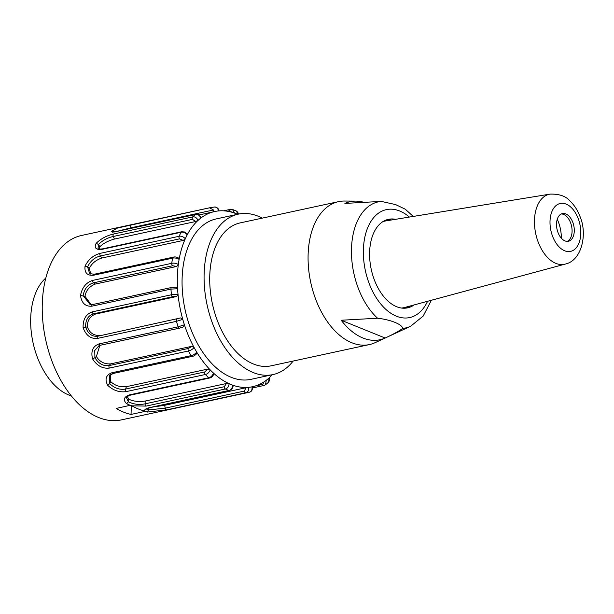 <?xml version="1.0" encoding="UTF-8"?>
<svg xmlns="http://www.w3.org/2000/svg" width="614" height="614" viewBox="0 0 614 614"><rect width="100%" height="100%" fill="white"/><g stroke="black" fill="none" stroke-linecap="round" stroke-linejoin="round"><path stroke-width="0.92" d="M561.365 238.24A28.635 17.33 77.8 0 0 557.266 219.244M559.638 215.138A14.153 8.565 77.8 0 0 557.704 231.701A14.153 8.565 77.8 0 0 568.387 241.264A14.153 8.565 77.8 0 0 573.775 225.622A14.153 8.565 77.8 0 0 562.409 213.595A14.153 8.565 77.8 0 0 559.638 215.138M561.334 213.956A14.153 8.565 -102.2 0 1 571.573 226.098A14.153 8.565 -102.2 0 1 567.259 241.379M382.775 221.715A44.323 26.824 -102.2 0 1 385.822 220.91L550.044 194.116C559.208 193.878 565.793 196.104 569.8 200.809C574.128 204.884 577.482 209.988 579.854 216.128C587.698 233.497 582.026 260.612 565.164 264.104L404.534 307.514A44.323 26.824 -102.2 0 1 401.426 308.036M386.659 219.827A45.282 27.407 -102.2 0 1 391.364 220.004M409.96 306.048A45.282 27.407 -102.2 0 1 405.747 308.144M414.097 304.928A45.282 27.407 -102.2 0 1 407.604 307.852A45.282 27.407 -102.2 0 1 371.247 269.377A45.282 27.407 -102.2 0 1 388.478 219.328A45.282 27.407 -102.2 0 1 395.6 219.313M413.23 216.435L405.332 209.221L395.585 204.577L381.248 201.407L344.868 203.426A70.618 42.742 -102.2 0 1 355.828 201.116A70.618 42.742 -102.2 0 1 363.265 202.159M377.572 318.229C390.535 319.671 402.139 324.292 402.7 328.398C399.154 331.023 393.305 334.239 385.147 338.03L341.192 320.239L377.572 318.229A64.508 39.043 -102.2 0 1 351.5 248.524A64.508 39.043 -102.2 0 1 381.248 201.407M385.147 338.03A70.618 42.742 -102.2 0 1 341.192 320.239M402.7 328.398A64.508 39.043 -102.2 0 0 410.589 326.28L375.093 342.673A73.112 44.246 -102.2 0 1 369.436 344.569A73.112 44.246 -102.2 0 1 310.745 282.455A73.112 44.246 -102.2 0 1 338.552 201.645A73.112 44.246 -102.2 0 1 344.492 201.039L355.828 201.116M369.436 344.569L271.073 365.829A73.112 44.246 -102.2 0 1 209.758 275.793A73.112 44.246 -102.2 0 1 240.189 222.897L338.552 201.645M293.139 361.055A82.076 49.673 -102.2 0 1 272.969 374.586A82.076 49.673 -102.2 0 1 207.079 304.851A82.076 49.673 -102.2 0 1 238.301 214.14A82.076 49.673 -102.2 0 1 258.087 216.189A82.076 49.673 -102.2 0 1 262.255 218.131M110.489 363.902L191.821 346.327L188.375 348.453L109.246 365.553L110.489 363.902C104.265 364.194 99.568 361.73 96.398 356.511L94.924 357.716L94.74 350.51L98.969 345.72L100.305 345.252M96.398 356.511L99.829 345.39M109.284 368.093A1.888 1.144 77.8 0 1 109.246 365.553C103.367 366.343 98.593 363.734 94.924 357.716L92.53 358.822C90.718 351.162 92.875 346.196 98.992 343.932L178.121 326.832L184.415 324.775A89.621 54.239 77.8 0 0 184.998 326.548A89.621 54.239 77.8 0 0 193.287 346.012A89.621 54.239 77.8 0 0 194.124 347.578C192.412 349.412 190.509 350.548 188.421 350.993L109.284 368.093C102.523 368.822 96.935 365.737 92.53 358.822M100.573 345.191A1.888 1.144 -102.2 0 1 100.42 345.237L179.557 328.137A1.888 1.144 -102.2 0 0 179.702 328.091L183.778 326.778M183.532 326.871L184.415 324.775A89.621 54.239 77.8 0 1 182.78 319.387L176.464 321.337L97.334 338.437C90.695 338.982 85.952 335.382 83.097 327.638C82.905 319.357 85.968 314.092 92.284 311.866L171.413 294.766L178.022 294.313A89.621 54.239 77.8 0 0 178.221 296.171A89.621 54.239 77.8 0 0 182.281 317.568A89.621 54.239 77.8 0 0 182.78 319.387L180.815 317.891L97.856 336.211C92.062 336.856 88.009 333.832 85.684 327.139C85.4 320.04 88.04 315.596 93.604 313.815L172.734 296.723L176.755 296.493L95.423 314.069L93.604 313.815A1.888 1.144 -102.2 0 1 92.284 311.866M97.334 338.437A1.888 1.144 77.8 0 1 97.856 336.211L180.815 317.891M99.483 335.467C93.458 335.589 89.452 332.727 87.441 326.886L83.097 327.638M87.449 326.886C87.142 320.754 89.797 316.479 95.423 314.069M176.755 296.493L178.022 294.313A89.621 54.239 77.8 0 1 177.569 288.757L170.961 289.094L91.824 306.194C85.369 306.655 81.593 303.078 80.495 295.457C82.076 287.529 86.121 282.509 92.637 280.414L171.767 263.314C173.885 262.869 176.072 263.237 178.336 264.434A89.621 54.239 77.8 0 0 178.121 266.154A89.621 54.239 77.8 0 0 177.469 286.907A89.621 54.239 77.8 0 0 177.569 288.757L176.003 287.229M92.415 304.636L90.197 304.667L83.136 295.595C84.371 288.749 87.84 284.497 93.543 282.831L172.672 265.739L176.655 266.468L95.323 284.044L93.543 282.831A1.888 1.144 -102.2 0 1 92.637 280.414M91.248 304.728L84.97 296.316L80.495 295.457M84.978 296.316C85.991 290.445 89.437 286.354 95.323 284.044M176.655 266.468L178.336 264.434A89.621 54.239 77.8 0 1 179.119 259.377C176.84 258.103 174.66 257.696 172.565 258.156L93.435 275.256C87.173 275.74 84.371 272.708 85.031 266.169C88.332 259.515 93.32 255.255 100.005 253.382L179.135 236.283C181.253 235.837 183.317 236.651 185.321 238.739A89.621 54.239 77.8 0 0 184.722 240.105A89.621 54.239 77.8 0 0 179.426 257.719A89.621 54.239 77.8 0 0 179.119 259.377L178.705 258.218M178.758 258.164C176.778 257.013 174.959 256.667 173.317 257.143L94.188 274.243L89.652 273.621L87.587 266.89C90.312 261.103 94.571 257.466 100.381 255.969L179.511 238.877L183.248 240.427L101.916 257.995L100.381 255.969A1.888 1.144 -102.2 0 1 100.005 253.382M90.841 274.189L89.283 268.495L87.587 266.89L85.031 266.169M89.291 268.495C91.586 263.575 95.792 260.075 101.916 257.995M183.248 240.427L185.321 238.739A89.621 54.239 77.8 0 1 187.239 234.786C185.236 232.637 183.187 231.793 181.099 232.253L101.97 249.353C95.899 249.959 93.965 247.949 96.16 243.305C100.919 238.7 106.698 235.607 113.498 234.026L192.627 216.926C194.745 216.481 196.58 217.609 198.122 220.319A89.621 54.239 77.8 0 0 197.209 221.178A89.621 54.239 77.8 0 0 187.922 233.52A89.621 54.239 77.8 0 0 187.239 234.786L187.239 234.041M187.308 234.003L184.476 231.985L181.675 231.762L102.546 248.862C99.652 249.2 98.14 249.046 98.025 248.394L98.493 244.479C102.492 240.419 107.427 237.756 113.306 236.474L192.435 219.375L195.743 221.501L114.411 239.069L113.306 236.474A1.888 1.144 -102.2 0 1 113.498 234.026M99.238 249.008L99.859 246.774L98.493 244.479L96.16 243.305M99.859 246.774C103.244 243.374 108.095 240.811 114.411 239.069M195.743 221.501L198.122 220.319A89.621 54.239 77.8 0 1 200.955 217.955C199.427 215.192 197.608 214.048 195.521 214.516L113.836 232.031L111.372 231.44L117.627 228.001L209.543 207.808L213.495 209.973L213.066 211.914A89.621 54.239 77.8 0 0 201.929 217.241A89.621 54.239 77.8 0 0 200.955 217.955M113.122 231.931L114.557 231.064L111.364 231.378M131.035 414.427A94.341 57.094 -102.2 0 1 116.238 408.433L130.928 405.14L131.872 405.823A94.341 57.094 77.8 0 0 144.758 411.035L145.725 411.127L145.142 411.38L131.035 414.427L131.319 405.455M272.969 374.586L250.949 379.345A82.076 49.673 -102.2 0 1 185.06 309.609A82.076 49.673 -102.2 0 1 216.281 218.899L238.301 214.14M144.758 411.035C144.044 409.761 145.725 408.602 149.801 407.558L228.93 390.466C231.048 389.997 232.307 388.232 232.706 385.162A89.621 54.239 77.8 0 0 233.896 385.561A89.621 54.239 77.8 0 0 247.473 387.411A89.621 54.239 77.8 0 0 248.616 387.327C248.831 390.504 247.895 392.315 245.792 392.753L166.663 409.853L147.183 412.071L145.142 411.38M146.178 406.092A1.888 1.144 77.8 0 1 145.088 403.835L145.173 401.057L226.505 383.489L224.217 386.736L145.088 403.835C139.178 405.04 133.599 404.35 128.349 401.763L126.63 403.751C122.808 399.821 123.798 396.859 129.6 394.848L208.729 377.756C210.84 377.288 212.436 375.745 213.511 373.112A89.621 54.239 77.8 0 0 214.624 374.118A89.621 54.239 77.8 0 0 227.971 383.167A89.621 54.239 77.8 0 0 229.152 383.727C228.684 386.797 227.403 388.555 225.307 388.992L146.178 406.092L131.872 405.823M269.346 377.449C270.091 378.493 269.83 380.089 268.571 382.23L269.101 377.917A89.621 54.239 77.8 0 0 270.014 377.065A89.621 54.239 77.8 0 0 272.24 374.74M251.663 386.904L252.016 386.828A89.621 54.239 77.8 0 0 252.538 386.72A89.621 54.239 77.8 0 0 253.129 386.59A89.621 54.239 77.8 0 0 265.294 381.002A89.621 54.239 77.8 0 0 266.269 380.289L265.501 384.786L268.571 382.238M209.543 207.808A94.341 57.094 -102.2 0 1 210.011 207.701L81.562 235.461A94.341 57.094 -102.2 0 0 45.674 339.726A94.341 57.094 -102.2 0 0 121.411 419.884L249.261 392.254C251.372 391.786 252.285 389.974 252.016 386.828A89.621 54.239 77.8 0 1 248.616 387.327L245.999 387.726L244.341 391.064L165.212 408.156L148.504 409.922L146.439 408.978M166.663 409.853A1.888 1.144 77.8 0 1 165.212 408.156L164.675 405.301L245.999 387.726M148.381 408.087L148.504 409.922L147.183 412.071M164.675 405.301L152.825 407.028M232.422 385.884L232.706 385.162A89.621 54.239 77.8 0 1 229.152 383.727L226.505 383.489M213.826 373.941L213.511 373.112A89.621 54.239 77.8 0 1 210.234 369.92C209.09 372.529 207.478 374.049 205.383 374.494L126.254 391.594A1.888 1.144 77.8 0 1 125.647 389.038L126.354 386.682C119.999 387.257 114.795 385.569 110.758 381.624L109.745 383.627L107.65 385.254C104.58 379.107 106.015 374.939 111.955 372.752L191.084 355.652C193.203 355.191 195.083 354.025 196.733 352.144A89.621 54.239 77.8 0 0 197.639 353.618A89.621 54.239 77.8 0 0 209.159 368.791A89.621 54.239 77.8 0 0 210.234 369.92L207.686 369.106L204.777 371.938L125.647 389.038C119.73 390.02 114.427 388.225 109.745 383.627L109.43 375.668L113.129 373.481L192.259 356.381C193.61 356.273 195.129 355.329 196.81 353.549M110.758 381.624L110.32 374.755M126.354 386.682L207.686 369.106M126.254 391.594C119.408 392.584 113.206 390.473 107.65 385.254M196.173 353.94L196.733 352.144A89.621 54.239 77.8 0 1 194.124 347.578L191.821 346.327M127.221 396.544L128.794 399.192L128.349 401.763L126.453 397.634C125.67 397.358 126.991 396.529 130.421 395.14A1.888 1.144 -102.2 0 1 129.6 394.848M145.173 401.057C138.756 401.993 133.292 401.372 128.786 399.2M130.345 405.386L126.63 403.751M238.071 214.186L236.29 211.001M238.447 214.109L237.764 212.237L236.298 210.993L232.483 209.451L234.517 213.081A89.621 54.239 77.8 0 0 233.335 212.674A89.621 54.239 77.8 0 0 219.751 210.832A89.621 54.239 77.8 0 0 218.607 210.917C217.694 207.885 216.189 206.603 214.094 207.071M131.02 228.377A1.888 1.144 77.8 0 0 130.966 227.802L115.931 231.624M114.856 232.023L114.557 231.064M45.835 277.988A63.679 38.544 77.8 0 0 30.7 318.159A63.679 38.544 77.8 0 0 71.308 395.9M555.417 206.143A24.506 14.836 77.8 0 0 560.244 247.972A24.506 14.836 77.8 0 0 580.545 228.178A24.506 14.836 77.8 0 0 555.417 206.143M565.172 264.104A35.819 21.682 -102.2 0 1 537.649 240.596A35.819 21.682 -102.2 0 1 542.362 198.145A35.819 21.682 -102.2 0 1 550.044 194.116M427.567 301.29A55.214 33.417 -102.2 0 1 382.054 305.503A55.214 33.417 -102.2 0 1 366.174 232.023A55.214 33.417 -102.2 0 1 409.369 217.064M98.969 345.72L100.427 345.237A1.888 1.144 -102.2 0 1 98.992 343.932M183.778 326.786L179.557 328.137A1.888 1.144 -102.2 0 1 178.121 326.832A94.341 57.094 -102.2 0 1 176.464 321.337A1.888 1.144 77.8 0 1 176.985 319.111M172.734 296.723A1.888 1.144 -102.2 0 1 171.413 294.766A94.341 57.094 -102.2 0 1 170.961 289.094A1.888 1.144 77.8 0 1 171.72 287.467L92.607 304.559A1.888 1.144 77.8 0 0 91.824 306.194M171.989 287.459A1.888 1.144 77.8 0 0 171.72 287.467L176.418 287.214M92.86 304.552A1.888 1.144 77.8 0 0 92.607 304.559L90.197 304.667M172.672 265.739A1.888 1.144 -102.2 0 1 171.767 263.314A94.341 57.094 -102.2 0 1 172.565 258.156A1.888 1.144 77.8 0 1 173.302 257.151M94.188 274.243A1.888 1.144 77.8 0 0 93.435 275.256M179.511 238.877A1.888 1.144 -102.2 0 1 179.135 236.283A94.341 57.094 -102.2 0 1 181.099 232.253A1.888 1.144 77.8 0 1 181.683 231.762M102.546 248.862A1.888 1.144 77.8 0 0 101.97 249.353M192.435 219.375A1.888 1.144 -102.2 0 1 192.627 216.926A94.341 57.094 -102.2 0 1 195.521 214.516A1.888 1.144 77.8 0 1 195.828 214.37M201.238 217.579C198.36 214.125 199.918 214.731 195.805 214.378L116.675 231.478A1.888 1.144 77.8 0 0 116.391 231.608M146.385 408.709L146.262 409.131L150.223 407.596L229.352 390.496A1.888 1.144 77.8 0 1 228.93 390.466A94.341 57.094 -102.2 0 1 225.307 388.992A1.888 1.144 77.8 0 1 224.217 386.736M266.269 380.289A89.621 54.239 77.8 0 0 269.101 377.917M264.02 381.87L262.738 384.395L255.27 386.006M262.738 384.395A1.888 1.144 77.8 0 0 264.058 385.454L265.501 384.794M249.269 392.246A1.888 1.144 77.8 0 0 249.292 392.246C251.671 391.632 252.707 389.806 252.392 386.743M249.261 392.254A94.341 57.094 -102.2 0 1 245.792 392.753A1.888 1.144 77.8 0 1 244.341 391.064M150.238 407.589A1.888 1.144 -102.2 0 1 149.801 407.558M192.259 356.381A1.888 1.144 77.8 0 1 191.084 355.652A94.341 57.094 -102.2 0 1 188.421 350.993A1.888 1.144 77.8 0 1 188.375 348.453M204.777 371.938A1.888 1.144 77.8 0 0 205.383 374.494A94.341 57.094 -102.2 0 0 208.729 377.756A1.888 1.144 77.8 0 0 209.551 378.04C211.416 377.748 212.851 376.374 213.864 373.918M113.114 373.489A1.888 1.144 -102.2 0 1 111.955 372.752M237.572 214.294A89.621 54.239 77.8 0 0 236.298 213.756A89.621 54.239 77.8 0 0 234.517 213.081M227.318 211.224L229.751 210.694L231.808 212.214M229.751 210.694A1.888 1.144 -102.2 0 1 230.534 209.328L232.483 209.451M218.607 210.917A89.621 54.239 77.8 0 0 213.066 211.914L198.974 214.961M213.495 209.973L130.966 227.802L130.414 224.908M410.589 326.28L423.207 316.056L431.343 300.269M116.675 231.478L112.324 231.854L112.915 232.499M264.074 385.454L252.492 387.956M170.139 409.346L166.64 410.106M229.352 390.496C231.823 389.545 233.082 387.871 233.128 385.485M130.421 395.14L209.551 378.04M223.619 210.825L230.534 209.328M218.998 210.932C218.668 208.522 217.149 207.217 214.439 207.018L210.019 207.701"/></g></svg>
